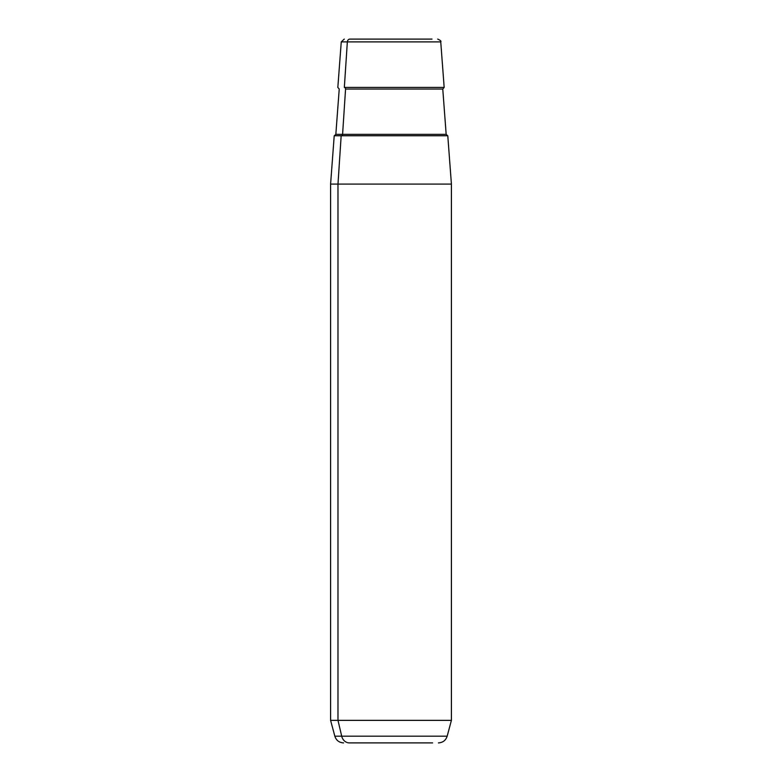 <?xml version="1.0" encoding="UTF-8"?>
<svg xmlns="http://www.w3.org/2000/svg" width="782" height="782" viewBox="0 0 782 782"><rect width="100%" height="100%" fill="white"/><g stroke="black" fill="none" stroke-linecap="round" stroke-linejoin="round"><path stroke-width="1.17" d="M438.419 742.9C442.847 742.636 445.769 740.398 447.167 736.185L341.705 736.185L447.167 736.185L451.41 720.349L451.41 184.093L337.98 184.093L341.167 135.755L447.783 135.755L451.41 184.093L330.591 184.093L337.98 184.093L337.98 720.349L337.98 184.093L341.167 135.755L334.217 135.755L330.591 184.093L330.591 720.349L337.98 720.349L330.591 720.349L334.833 736.185L341.705 736.185L337.98 720.349L451.41 720.349L337.98 720.349L341.705 736.185L334.833 736.185C336.231 740.388 339.153 742.636 343.581 742.9M349.984 39.1L377.941 39.1L349.984 39.1A3.02 2.649 90 0 0 347.345 41.896L440.745 41.896L347.345 41.896L344.344 87.428L347.345 41.896L341.255 41.896L347.345 41.896A3.02 2.649 -90 0 1 349.984 39.1L432.016 39.1L349.984 39.1M404.059 39.1L432.016 39.1L404.059 39.1M437.734 39.1C440.442 40.322 441.449 41.251 440.745 41.896L444.166 87.428L344.344 87.428A1.515 1.329 -90 0 1 345.566 89.05L342.584 134.357L446.17 134.357L342.584 134.357A1.515 1.329 -90 0 1 341.265 135.755A1.515 1.329 90 0 0 342.584 134.357L335.83 134.357L342.584 134.357L345.566 89.05L442.768 89.05L345.566 89.05A1.515 1.329 90 0 0 344.344 87.428L444.166 87.428L442.768 89.05L446.17 134.357L447.675 135.755M432.612 742.9L349.388 742.9L432.612 742.9M377.941 742.9L349.388 742.9L377.941 742.9M341.705 736.185A9.061 7.957 90 0 0 349.388 742.9A9.061 7.957 -90 0 1 341.705 736.185M440.833 135.755L341.167 135.755M344.266 39.1L341.255 41.896L337.834 87.428L339.232 89.05L335.83 134.357L334.325 135.755"/></g></svg>
